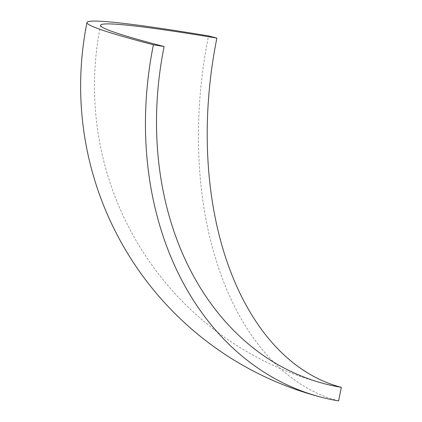 <?xml version="1.0" encoding="UTF-8"?>
<svg xmlns="http://www.w3.org/2000/svg" width="422" height="422" viewBox="0 0 422 422"><rect width="100%" height="100%" fill="white"/><g stroke="black" fill="none" stroke-linecap="round" stroke-linejoin="round"><path stroke-width="0.32" stroke-dasharray="2.11 1.58" d="M338.613 400.9A321.453 199.458 99.4 0 1 208.547 35.917M100.547 25.283A307.612 307.612 0 0 0 324.919 383.856"/><path stroke-width="0.63" d="M216.882 38.08A307.612 190.865 -80.6 0 0 341.351 387.343L338.613 400.9A321.453 251.707 -75.5 0 1 321.443 397.255A321.453 251.707 -75.5 0 1 153.408 44.764A321.453 13.931 -168.6 0 1 86.979 22.545A321.453 13.931 -168.6 0 1 208.547 35.917L216.882 38.08A307.612 13.33 -168.6 0 0 100.547 25.283A307.612 13.33 -168.6 0 0 164.116 46.541A307.612 240.867 104.5 0 0 324.919 383.856A307.612 240.867 104.5 0 0 341.351 387.343M153.408 44.764L164.116 46.541M86.979 22.545A321.453 321.453 0 0 0 321.443 397.255"/></g></svg>
